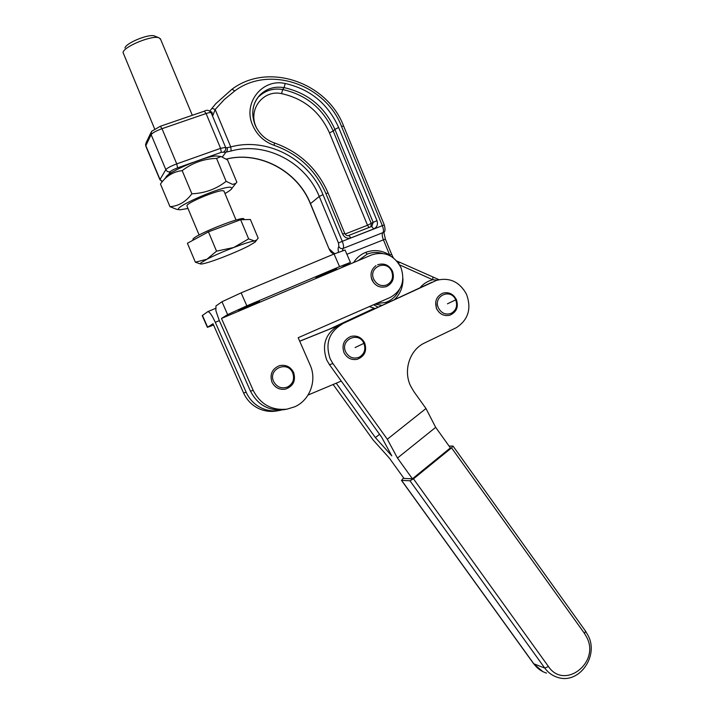 <?xml version="1.0" encoding="UTF-8"?>
<svg xmlns="http://www.w3.org/2000/svg" width="714" height="714" viewBox="0 0 714 714"><rect width="100%" height="100%" fill="white"/><g stroke="black" fill="none" stroke-linecap="round" stroke-linejoin="round"><path stroke-width="1.07" d="M213.593 325.057L207.399 327.333L213.013 323.737L243.581 392.986C247.142 400.715 252.801 406.177 260.556 409.354C265.653 411.318 270.865 411.871 276.193 411.032L276.845 410.925M281.816 409.952L279.112 410.523C273.73 411.371 268.464 410.809 263.323 408.827C255.496 405.614 249.784 400.099 246.178 392.281L215.298 322.309C211.96 315.124 209.434 311.581 207.747 311.67L202.232 315.642L207.372 327.28M315.936 277.684L336.642 268.625L315.918 277.639M251.506 304.342L259.512 301.388L238.53 310.385L251.506 304.342M284.574 409.568L283.913 409.684C268.803 411.175 257.656 404.99 250.453 391.129L219.064 319.952L215.896 310.742L215.967 305.94L221.974 301.754L227.632 314.606L221.483 318.444L340.685 268.027L350.44 262.457L339.561 266.661L246.839 305.833L241.136 292.856L334.063 253.988L339.561 266.661M340.685 268.027L371.824 254.853C384.534 251.007 394.244 255.255 400.956 267.598C405.311 280.932 401.741 290.884 390.237 297.443L298.184 337.713L310.108 364.97C317.203 380.339 309.983 400.197 294.712 406.801L286.992 409.149C271.739 410.657 260.476 404.401 253.202 390.388L221.483 318.444M373.627 282.735L371.271 277.737M345.058 250.034L334.063 253.988M227.632 314.606L246.839 305.833M241.136 292.856L221.974 301.754M333.135 384.489L373.136 440.002L389.344 458.085L403.99 478.425L412.406 478.799L450.391 447.901L435.674 427.356L425.981 408.506L413.799 391.495L410.541 385.855C402.999 370.191 409.836 349.655 424.634 342.952L456.442 327.619C468.393 319.631 471.722 308.448 466.429 294.052C459.423 281.673 449.463 277.103 436.54 280.361L338.597 325.548C325.459 333.411 321.514 344.916 326.771 360.07L329.44 364.631L381.669 437.227L391.781 455.862L375.394 437.602L379.562 434.299M435.718 301.951L436.468 308.716L439.324 312.518M449.088 446.08L453.024 446.08L451.551 447.865L413.477 478.844L409.961 480.781L401.598 480.37L403.597 477.871M333.545 327.485L374.564 308.412M336.214 383.195L375.394 437.602M432.095 282.173L338.597 325.548M435.674 427.356L397.475 458.04L412.406 478.799M397.475 458.04L387.318 439.244L332.956 363.622L330.261 359.017C324.95 343.702 328.922 332.081 342.193 324.138M329.404 329.163L374.27 308.296M425.981 408.506L387.318 439.244M341.265 381.071L308.055 395.038M299.728 341.238L339.15 325.289M299.702 341.176L334.598 327.066M382.347 253.363C377.171 251.953 372.128 252.203 367.219 254.104L358.178 260.619M437.191 280.147L432.746 279.745C427.74 281.021 423.509 283.663 420.064 287.653M382.026 305.351L374.957 304.128M398.947 263.868L398.992 262.047M432.934 277.282L432.746 279.745L399.572 264.867M376.099 303.62L385.587 302.45C391.95 300.139 396.556 295.837 399.429 289.554M383.739 232.139L383.257 232.505L383.82 232.112L385.364 239.083L391.629 254.318L389.683 255.032L390.513 255.996M392.066 256.942L392.843 257.013M384.284 224.937L384.275 224.91C385.498 229.738 385.158 232.264 383.257 232.505L343.041 248.445C341.221 248.954 339.837 248.329 338.882 246.58L338.481 243.01L319.238 196.457C305.887 162.524 265.867 141.292 231.184 150.966L225.936 152.153L222.393 156.875M345.085 234.04L367.514 225.258L368.995 227.498M371.824 226.374L373.172 222.366L367.514 225.258L329.475 132.893C319.961 111.723 304.003 98.63 281.593 93.623L282.655 89.518C306.315 94.828 323.156 108.662 333.188 131.019L371.289 223.553L370.914 226.74M209.729 111.098L215.798 103.682L232.077 89.152L234.71 90.964L224.312 99.523L215.173 109.501L211.915 108.269M231.184 150.966L230.765 146.941L227.061 147.7C227.686 149.672 227.311 151.154 225.936 152.153L221.304 152.323L201.161 159.49M211.094 112.589L211.987 112.196L210.077 111.339M343.63 126.057L384.275 224.91L342.274 241.314L322.996 194.672C309.028 159.133 267.134 136.847 230.765 146.941L215.173 109.501L212.593 116.132M211.987 112.196L212.495 115.927M211.594 113.776L212.344 114.044M192.95 240.261L193.03 238.994C196.395 234.174 242.224 216.003 243.849 218.823L244.001 219.198M254.496 240.975L256.701 240.02L258.156 238.128L250.391 219.501L240.645 219.716L248.633 238.869L254.496 240.975C251.051 241.386 244.126 243.563 233.71 247.508C223.089 251.623 214.155 255.532 206.899 259.244L200.679 263.047L200.875 264.019L201.91 263.957C205.802 263.332 212.718 261.119 222.679 257.317C232.728 253.416 241.323 249.659 248.472 246.053L255.041 242.171L255.728 241.287L254.496 240.975M200.563 263.984L195.359 262.19L206.899 259.244L216.529 251.149L233.71 247.508L248.633 238.869M154.599 128.841L123.022 52.425C124.04 46.419 152.35 34.906 158.981 37.806L160.614 39.35M154.974 36.173L154.492 35.977C148.994 33.585 125.86 42.992 124.986 47.972M216.529 251.149L208.443 231.836L187.416 243.269L195.359 262.19M208.443 231.836L240.645 219.716M169.977 206.685L160.463 184.025C166.041 176.072 173.279 171.61 182.186 170.655C192.236 162.908 203.695 158.811 216.547 158.374L221.037 156.527L227.57 159.954L236.852 182.222L235.798 183.4L232.666 184.417L226.124 181.329C216.324 189.058 204.909 193.217 191.879 193.806C185.926 201.776 178.625 206.069 169.977 206.685L176.697 209.345L179.66 209.729M163.881 179.901L165.88 177.411C166.987 171.985 208.961 154.59 217.342 156.08L217.708 156.125M187.996 208.488L180.08 209.782C168.058 209.666 221.286 185.89 230.684 187.238L231.988 188.264C231.514 189.415 229.185 191.182 224.99 193.556M186.916 205.694C187.059 202.624 217.743 189.87 223.045 190.683L224.026 191.254M226.124 181.329L216.547 158.374M191.879 193.806L182.186 170.655M202.419 315.374L207.595 327.11M243.581 392.986L246.178 392.281M373.734 279.228C367.987 267.072 386.899 259.03 391.727 271.49C393.691 277.505 392.075 281.985 386.89 284.913C381.187 286.707 376.805 284.806 373.734 279.228M273.623 381.481C267.607 368.995 287.697 360.133 292.731 372.94C294.766 379.143 293.026 383.837 287.51 387.024C281.468 389.041 276.836 387.193 273.623 381.481M250.453 391.129L253.202 390.388M215.298 322.309L219.35 320.595M455.702 299.862C457.736 305.753 456.282 310.215 451.328 313.259C445.857 315.186 441.573 313.446 438.476 308.029C432.63 296.185 450.739 287.697 455.702 299.862L447.437 303.825M363.89 343.354C365.996 349.387 364.435 354.01 359.204 357.205C353.439 359.258 348.932 357.509 345.71 351.957C339.632 339.828 358.74 330.877 363.89 343.354L355.09 347.557M451.551 447.865L584.525 633.479L585.569 631.176M584.525 633.479L586.97 637.736C599.93 663.047 564.23 690.242 548.441 666.51L413.477 478.844M409.961 480.781L544.773 668.081L548.441 666.51M401.447 480.326L533.644 663.734L544.773 668.081C548.165 672.677 552.44 675.774 557.598 677.363C578.733 684.637 598.832 656.746 588.416 636.12L585.659 631.301L453.024 446.08M546.549 673.106C541.48 671.535 537.276 668.5 533.947 663.984L401.598 480.37M332.956 363.622L329.44 364.631M329.591 329.074L330.502 328.717M339.248 325.245L334.098 327.262M232.157 89.098C268.5 61.85 327.235 82.512 343.604 126.003L341.524 126.44L382.293 225.57C383.641 229.185 383.82 231.559 382.847 232.702C381.883 233.844 382.061 236.2 383.4 239.761L389.683 255.032C381.945 250.239 373.949 249.356 365.693 252.381L367.157 254.13M365.693 252.381C360.624 254.443 356.598 257.843 353.6 262.556M373.538 304.744L378.072 307.181M394.512 299.541C400.304 293.918 403.107 286.903 402.928 278.496M369.468 306.529L375.145 308.546M385.364 239.083L346.897 254.273M165.827 169.646L151.136 134.651L145.817 145.692L160.016 179.491L165.827 169.646C166.826 171.503 168.317 172.19 170.316 171.699C171.271 170.619 173.698 169.343 177.599 167.879L176.751 163.89C170.887 166.094 167.246 168.013 165.827 169.646M347.432 264.278L347.745 265.037M338.481 243.01L342.274 241.314C343.648 244.956 343.907 247.339 343.041 248.445L342.55 250.641M338.882 246.58C338.043 247.365 337.909 249.24 338.49 252.176M162.114 181.909L160.016 179.491L162.417 181.552M168.477 174.707L170.316 171.699M322.996 194.672L319.238 196.457L310.376 203.74L329.092 248.954L310.474 203.579C297.676 171.146 259.789 150.6 226.338 159.052M334.045 253.354L329.216 248.856M334.723 253.711L331.251 251.301M329.475 132.893L333.188 131.019L334.893 129.368L373.172 222.366L376.983 220.653L338.65 127.476C328.038 103.816 310.215 89.152 285.181 83.484C262.252 78.201 242.528 103.111 252.649 125.262C257.013 135.107 264.198 141.8 274.185 145.344L274.426 142.97C299.541 151.957 317.409 168.62 328.056 192.985L325.905 193.574C315.624 170.057 298.39 153.983 274.185 145.344M338.65 127.476L334.893 129.368C324.808 106.904 307.886 92.99 284.11 87.635L282.655 89.518C273.355 88.009 265.429 90.366 258.879 96.586L260.226 94.73C256.487 98.541 254.113 103.155 253.095 108.555M281.593 93.623C263.475 89.509 247.981 109.18 255.951 126.61L256.808 128.484M192.985 162.399L177.599 167.879M285.181 83.484L284.11 87.635C274.774 86.117 266.813 88.482 260.226 94.73C252.542 103.128 250.81 113.16 255.023 124.843C258.959 133.732 265.438 139.774 274.453 142.978M348.878 235.397L371.619 226.463L373.788 228.908C377.081 227.186 378.143 224.437 376.983 220.653M275.265 143.246L273.159 142.514M221.304 152.323L220.599 148.333L176.751 163.89L162.007 128.69C156.116 130.858 152.493 132.84 151.136 134.651L151.529 131.394L160.311 126.28L162.007 128.69L206.087 113.526L204.32 111.179L160.347 126.271M159.918 179.758L145.843 146.245L146.2 142.55L150.949 132.599M341.524 126.44C325.789 84.627 269.33 64.885 234.71 90.964M328.074 193.021L344.764 233.433M325.905 193.574L342.64 234.085L344.746 233.407C345.96 235.486 347.299 236.156 348.789 235.424L348.753 235.441M342.64 234.085C344.514 237.637 347.272 238.904 350.922 237.896L348.789 235.424M350.922 237.896L373.788 228.908M204.32 111.179C206.962 109.617 209.247 110.143 211.174 112.758L225.66 147.512L225.731 149.922L225.597 147.387L220.599 148.333L206.087 113.526C208.89 112.598 210.585 112.339 211.174 112.758L211.246 112.928M227.061 147.7L225.695 147.611L225.731 149.922L223.83 151.895M225.615 147.405L212.62 116.221M377.617 264.778C384.114 262.797 389.068 264.93 392.468 271.186C394.717 278.228 392.7 283.36 386.426 286.582C380.08 288.269 375.278 286.073 372.003 280.004C369.923 274.087 371.253 269.303 375.983 265.644M271.963 382.142C269.589 374.252 272.114 368.745 279.558 365.639C285.868 364.435 290.553 366.728 293.615 372.503C296.007 380.732 293.258 386.274 285.359 389.157C279.326 389.996 274.863 387.657 271.972 382.142M286.992 409.149L283.913 409.684M345.014 249.936L350.44 262.457M276.193 411.032L279.112 410.523M207.854 311.616L215.521 308.403M449.704 315.249C443.974 316.373 439.628 314.214 436.682 308.778C434.299 301.451 436.388 296.248 442.939 293.133C448.838 291.785 453.31 293.918 456.353 299.514C458.754 307.029 456.541 312.268 449.704 315.249M357.196 359.32C351.35 360.293 346.95 358.08 344.005 352.671C341.533 344.978 343.845 339.561 350.94 336.41C357.009 335.152 361.579 337.329 364.658 342.934C367.157 350.886 364.667 356.34 357.196 359.32M542.818 671.615L533.733 663.859M396.734 260.967L438.985 279.665M388.425 301.263L385.587 302.45M369.361 306.574L375.046 308.591M391.629 254.318L393.298 257.808M226.4 159.097C259.735 150.761 297.559 171.298 310.358 203.704M329.1 248.972C330.734 252.274 332.403 253.756 334.098 253.416M334.42 253.3L334.473 253.818M348.834 235.406L371.619 226.463M145.602 143.916L145.745 145.995M232.077 89.152L215.798 103.682M244.188 219.644L243.849 218.823M255.728 241.287L256.701 240.02M236.039 220.028L223.884 190.906M192.316 115.302L160.32 38.645M154.492 35.977L158.981 37.806M199.117 235.013L187.023 206.185M217.342 156.08L220.662 156.491M231.988 188.264L235.798 183.4"/></g></svg>
